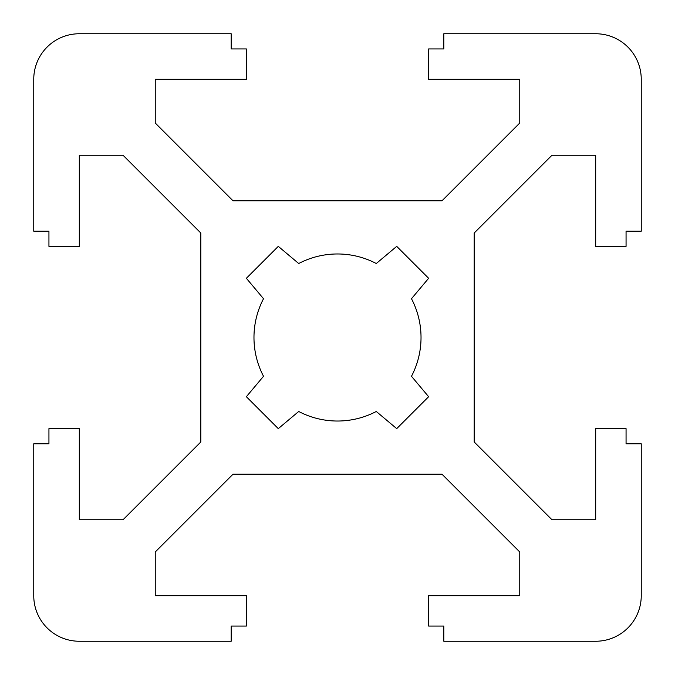 <?xml version="1.0" encoding="UTF-8"?>
<svg xmlns="http://www.w3.org/2000/svg" width="675" height="675" viewBox="0 0 675 675"><rect width="100%" height="100%" fill="white"/><g stroke="black" fill="none" stroke-linecap="round" stroke-linejoin="round"><path stroke-width="1.01" d="M376.279 411.48A83.531 83.531 0 0 1 298.721 411.48L278.286 428.633L246.367 396.714L263.52 376.279A83.531 83.531 0 0 1 263.52 298.721L246.367 278.286L278.286 246.367L298.721 263.52A83.531 83.531 0 0 1 376.279 263.52L396.714 246.367L428.633 278.286L411.48 298.721A83.531 83.531 0 0 1 411.48 376.279L428.633 396.714L396.714 428.633L376.279 411.48M519.75 551.964L441.973 474.188L233.027 474.188L155.25 551.964L155.25 595.688L246.375 595.688L246.375 626.062L231.188 626.062L231.188 641.25L79.312 641.25A45.562 45.562 0 0 1 33.75 595.688L33.75 443.812L48.938 443.812L48.938 428.625L79.312 428.625L79.312 519.75L123.036 519.75L200.812 441.973L200.812 233.027L123.036 155.25L79.312 155.25L79.312 246.375L48.938 246.375L48.938 231.188L33.75 231.188L33.75 79.312A45.562 45.562 0 0 1 79.312 33.75L231.188 33.75L231.188 48.938L246.375 48.938L246.375 79.312L155.25 79.312L155.25 123.036L233.027 200.812L441.973 200.812L519.75 123.036L519.75 79.312L428.625 79.312L428.625 48.938L443.812 48.938L443.812 33.75L595.688 33.75A45.562 45.562 0 0 1 641.25 79.312L641.25 231.188L626.062 231.188L626.062 246.375L595.688 246.375L595.688 155.25L551.964 155.25L474.188 233.027L474.188 441.973L551.964 519.75L595.688 519.75L595.688 428.625L626.062 428.625L626.062 443.812L641.25 443.812L641.25 595.688A45.562 45.562 0 0 1 595.688 641.25L443.812 641.25L443.812 626.062L428.625 626.062L428.625 595.688L519.75 595.688L519.75 551.964"/></g></svg>
